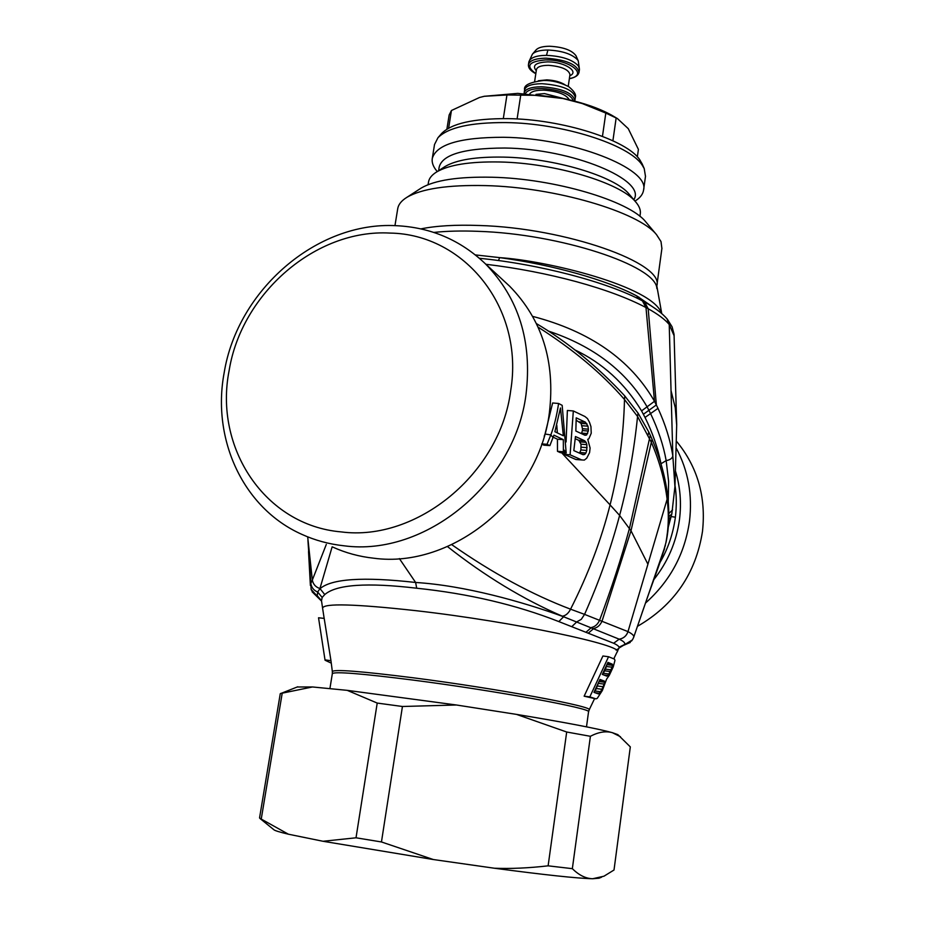<?xml version="1.0" encoding="UTF-8"?>
<svg xmlns="http://www.w3.org/2000/svg" width="925" height="925" viewBox="0 0 925 925"><rect width="100%" height="100%" fill="white"/><g stroke="black" fill="none" stroke-linecap="round" stroke-linejoin="round"><path stroke-width="1.39" d="M325.045 660.161L319.356 623.115M331.034 663.017L325.057 660.23L318.535 617.784L324.189 618.397L330.965 660.704L325.114 659.895M330.965 660.704L332.341 671.55M605.401 669.133L610.986 669.816L610.188 671.515L604.603 670.822L606.418 666.52L612.015 667.179L612.477 665.306L612.338 664.185L607.933 662.381L602.314 674.418L606.777 676.14L607.713 675.528L604.083 675.053M610.986 669.816L612.015 667.179M604.603 670.822L603.273 673.261L608.835 673.99L607.713 675.528M610.188 671.515L608.835 673.99M603.273 673.261L602.406 674.452M607.355 663.618L612.338 664.185M600.556 691.738L601.909 689.264L596.324 688.535L594.983 690.998L600.556 691.738L598.475 693.935L593.954 692.362L599.978 679.447L604.453 681.124L599.469 680.534M595.029 692.709L599.423 693.299M594.983 690.998L593.989 692.374M596.324 688.535L598.995 681.552L604.592 682.211L604.453 681.124M598.533 683.402L604.129 684.084L604.592 682.211M597.515 686.003L603.1 686.708L604.129 684.084M606.418 666.52L606.881 664.636M606.881 664.659L612.477 665.306M609.332 675.25L606.615 679.1L602.348 690.513L597.249 698.363L595.954 698.849L589.815 696.872L608.558 656.738L614.478 659.109L614.963 660.404L613.252 666.867L609.332 675.25M601.909 689.264L603.1 686.708M595.954 698.849L584.137 696.19L602.915 655.998L608.558 656.738M584.137 696.19L589.815 696.872M389.992 233.077C315.864 228.81 241.541 293.225 229.134 370.532C213.802 447.48 264.723 525.365 341.163 531.898C416.863 541.888 500.298 473.45 510.704 390.593C524.463 307.933 464.431 234.083 389.992 233.077M581.409 433.628L582.426 430.564L588.312 431.038L588.381 429.177L582.484 428.714L581.085 423.419L576.206 420.239M582.426 430.564L582.496 428.714M579.501 453.146L580.912 449.943L581.004 444.185L578.796 440.323L575.257 438.716M557.336 432.877L556.804 425.292M344.042 545.796C329.161 544.201 315.101 540.385 301.851 534.361C243.078 508.264 211.594 439.213 224.174 372.706C237.494 290.103 316.789 221.26 396.189 225.688C430.703 227.33 460.442 240.037 485.394 263.81C518.786 298.081 532.326 341.603 526.024 394.374C515.005 483.324 425.246 556.781 344.042 545.796M322.571 608.037L321.507 600.788L322.166 597.446L324.756 594.578C336.33 584.484 366.982 582.368 416.701 588.219L415.626 582.472C464.327 585.467 522.186 601.608 563.614 616.755L619.183 639.175C623.751 641.303 625.508 643.106 624.456 644.586L619.843 646.818M416.701 588.219C468.536 593.63 515.896 604.742 558.816 621.577L613.633 643.245L619.172 639.175L613.657 643.257C617.958 645.268 619.704 646.922 618.883 648.205L617.056 652.056M579.593 421.812L585.479 422.205L576.206 417.846L575.847 431.027L585.028 435.282L586.577 435.028L588.312 431.038M583.952 434.796L586.577 435.028M581.802 433.108L587.676 433.605M582.056 425.72L587.953 426.159L585.479 422.205M588.381 429.177L587.953 426.159M581.085 423.419L586.97 423.823M580.183 441.907L586.045 442.335L584.635 440.739L575.454 436.519L573.824 450.602L583.062 454.718L584.681 454.441L585.93 453.007L586.762 450.44L586.866 444.647L586.045 442.335M581.004 444.185L586.866 444.647M578.796 440.323L584.635 440.739M581.837 454.175L584.681 454.441M580.079 452.487L585.93 453.007M580.912 449.943L586.762 450.44M581.224 447.18L587.086 447.654M554.896 431.697L563.337 435.779L560.469 407.971L554.896 431.697M566.192 453.053L563.383 451.77L563.325 439.641L553.925 435.155L549.878 445.607L547.022 444.289L550.826 434.912C554.295 425.639 556.885 415.163 558.584 403.473L562.169 405.335L566.192 453.053L560.365 452.637L557.474 451.331L563.383 451.77M557.474 451.331L557.44 439.213L553.196 437.201M557.44 439.213L563.325 439.641M618.513 648.702L616.004 650.032M321.518 600.868L311.112 589.387L310.823 583.328C311.447 587.537 313.725 590.416 317.657 592L319.807 588.89C331.15 578.715 363.097 576.576 415.626 582.472L399.369 558.573M332.757 547.08C345.626 552.919 359.27 556.63 373.7 558.203C452.429 568.979 538.998 498.367 549.404 412.538C555.358 361.617 542.131 319.518 509.698 286.253L503.847 280.853M307.921 540.165L310.823 583.328L312.326 580.079C313.182 584.346 315.714 587.155 319.934 588.52L324.756 594.578M319.934 588.52L332.144 546.825M447.48 546.582C485.035 576.148 523.319 599.354 562.354 616.212L563.614 616.755L558.816 621.577M549.878 445.607L543.946 445.179L541.68 444.139M541.761 443.896L547.022 444.289M451.758 544.675C492.343 573.026 531.944 594.532 570.563 609.182L584.565 614.373L581.293 619.334L576.876 621.808L572.008 626.433M587.733 439.306L590.104 448.024L589.583 452.614L586.739 458.176L584.346 460.083L581.732 459.945L570.101 454.811L573.327 410.966L584.947 416.516L587.467 418.586L589.479 422.262L590.948 426.622L591.225 433.27L588.843 438.808L587.733 439.306M544.224 436.207L545.045 434.022L550.826 434.912L553.081 437.537M618.941 648.09L632.423 639.903L633.637 637.394C634.446 635.961 632.573 634.041 628.006 631.625L584.565 614.373C599.365 580.912 611.055 547.912 619.611 515.398L631 530.765L647.916 564.215L667.122 499.222C664.728 480.156 659.456 461.147 651.304 442.208L637.556 416.47L624.491 399.496C602.21 373.7 573.408 349.569 538.072 327.103M307.69 536.858L312.326 580.079L326.305 544.42M570.101 454.811L564.215 454.36L575.893 459.505L581.732 459.945M564.215 454.36L564.47 452.926M566.077 441.977L567.383 410.469L573.327 410.966M545.045 434.022L552.63 402.976L558.584 403.473M628.006 631.625C626.491 635.938 623.554 638.458 619.183 639.175C623.554 638.435 626.491 635.914 627.994 631.613L647.916 564.215M661.525 558.238L665.827 543.021C668.625 528.499 669.053 513.895 667.122 499.222L667.769 496.956C665.653 478.098 660.404 458.846 652.032 439.202L631 530.765L602.117 620.825C600.394 625.08 597.619 627.624 593.815 628.445L588.647 632.873M665.827 543.021L661.676 557.833L647.673 596.741M536.442 323.611C568.043 342.331 597.481 366.439 624.78 395.946L624.491 399.496C623.623 435.536 618.813 470.663 610.072 504.888L619.611 515.398C628.144 483.544 634.122 450.567 637.556 416.47L638.065 413.105L648.772 431.998L648.055 435.028M637.383 626.375C674.128 605.181 695.82 573.546 702.48 531.493C706.203 496.829 697.531 466.755 676.476 441.26M574.518 349.719C602.533 362.958 624.884 383.355 641.557 410.897L645.026 417.441C652.576 432.727 657.906 448.163 661.005 463.749L661.132 464.362M547.982 330.942C593.434 345.985 626.491 371.295 647.118 406.884L650.61 413.648C658.288 429.755 663.468 445.411 666.162 460.604L668.602 481.37L668.255 501.778M645.442 603.123C670.105 581.108 684.789 553.867 689.472 521.376C692.617 495.037 688.223 470.663 676.302 448.267M532.661 316.385C589.873 331.289 630.48 359.594 654.495 401.3L658.01 408.341C665.399 424.402 670.347 440.265 672.833 455.967L674.961 486.943M675.481 471.137C680.245 486.758 681.575 502.922 679.47 519.619C676.406 541.9 667.815 561.961 653.686 579.825M659.941 562.562C667.931 549.068 673.088 533.945 675.4 517.191C676.695 505.478 676.568 494.91 674.996 485.475M666.96 318.743L669.226 324.513L672.833 455.967C672.232 458.407 670.012 459.956 666.162 460.604L661.005 463.749M666.948 318.72L669.226 324.513C665.029 319.483 658.022 314.222 648.182 308.742L645.985 307.551C628.133 298.139 604.915 289.513 576.344 281.674C547.068 273.788 516.913 267.996 485.903 264.272M669.226 324.513L674.163 335.891M656.981 309.806L636.862 295.988C607.494 280.263 552.04 264.562 499.708 257.636L475.369 254.907M661.895 248.455L661.005 241.575L656.553 234.696C638.655 211.941 555.012 187.174 485.533 185.601C447.862 184.769 421.615 188.7 406.827 197.372C401.45 200.713 398.421 204.483 397.727 208.668L394.963 225.642M646.563 222.821L645.592 221.665C629.069 200.806 554.306 178.548 492.1 177.242C458.326 176.548 434.658 180.167 421.118 188.11L419.846 188.943M436.565 172.004L445.041 166.523C456.545 159.794 476.017 156.66 503.478 157.111C554.087 157.978 614.732 176.236 629.012 194.019L635.533 201.742C620.305 182.711 554.491 162.973 499.639 161.979C469.888 161.459 448.868 164.8 436.565 172.004C431.79 174.975 429.096 178.328 428.495 182.075L428.067 184.711M635.533 201.742C639.221 205.974 640.817 209.963 640.297 213.733L639.927 216.369M437.248 171.564L436.739 170.928C433.166 166.639 431.674 162.499 432.264 158.533C436.242 144.392 459.968 137.305 503.431 137.282C572.193 137.917 650.09 168.627 643.569 190.111C642.979 194.088 640.343 197.603 635.672 200.656L635.001 201.118M645.477 176.34L644.216 168.558L642.123 165.032C629.231 144.601 562.042 123.106 505.686 122.586C470.663 122.412 448.082 127.465 437.953 137.733L434.519 144.52L432.264 158.533M642.193 164.014L639.892 159.979C627.289 139.999 562.146 119.094 507.478 118.631C473.484 118.493 451.539 123.441 441.63 133.489L441.213 133.975M618.201 734.947L630.318 746.891L614.015 870.009L603.956 876.206L592.682 878.738C585.745 878.565 578.957 875.212 572.344 868.668L590.404 736.3C598.382 732.068 605.69 730.843 612.315 732.658C597.7 728.634 565.765 722.541 516.508 714.389L566.69 732.01L590.404 736.3M620.444 736.716L612.315 732.658L617.75 734.6M572.344 868.668L548.12 865.835L566.69 732.01M548.12 865.835C528.661 868.078 510.75 868.864 494.389 868.228C544.605 874.888 577.373 878.392 592.682 878.738L599.018 878.207L601.62 877.154M402.433 706.492L377.215 703.069L356.021 837.796L323.033 841.276L433.328 859.533L381.458 841.958L402.433 706.492L456.453 705L516.508 714.389M433.328 859.533L494.389 868.228M356.021 837.796L381.458 841.958M323.033 841.276L288.392 834.2L261.243 819.076L282.206 693.172L312.488 686.963L297.237 686.986M377.215 703.069L347.233 690.351L312.488 686.963M297.769 686.778L280.263 693.704L259.543 817.954L261.243 819.076M260.041 818.521L273.696 829.586C274.436 830.523 279.338 832.061 288.392 834.2M280.888 693.345L282.206 693.172M347.233 690.351L456.453 705M576.055 55.882L575.998 55.754C571.893 50.147 563.094 46.978 549.6 46.25C542.917 46.308 538.442 47.487 536.176 49.8L536.084 49.915M602.464 136.333L605.806 113.07L617.414 118.573L628.26 128.644L638.4 149.387L637.348 156.892M612.905 140.75L616.154 117.938M448.625 128.193L451.446 110.491L449.145 115.001L446.879 129.211M451.446 110.491L479.555 97.472L484.365 96.281L506.946 94.963L503.316 118.585M506.946 94.963L539.645 95.379L561.197 98.05L582.253 103.542L605.806 113.07M517.098 118.978L520.729 95.148M615.229 117.278L611.737 115.22C599.261 108.318 583.421 102.802 564.238 98.663L517.757 93.379L484.365 96.281M482.526 96.697L484.608 96.212M324.166 618.397L322.582 608.141C323.681 603.112 354.738 603.956 415.776 610.662C513.132 621.681 626.699 645.777 617.01 652.148L613.795 658.797M332.341 673.631L332.353 671.608C333.671 669.099 360.681 671.18 413.382 677.817L413.487 677.828C497.245 688.547 596.001 706.931 589.109 709.972L588.531 711.926C593.572 708.735 495.788 690.709 413.267 680.106L413.163 680.095C361.548 673.55 334.607 671.4 332.341 673.631L329.901 688.663M563.418 449.377L566.204 452.533M586.323 631.96L591.457 627.497C595.214 626.664 597.955 624.132 599.689 619.9C611.483 588.566 621.403 558.064 629.462 528.383L650.263 435.224L652.032 439.202M630.237 642.47L619.646 647.014L631.787 640.805M321.438 600.406L311.309 589.977M321.484 600.614L317.229 595.758L317.657 592L322.166 597.446M561.602 452.73L610.072 504.888C601.296 539.761 588.127 574.529 570.563 609.182C568.459 613.333 565.73 615.668 562.354 616.212M642.031 612.917L664.624 548.502M633.637 637.394L665.41 545.299M641.557 410.897L654.495 401.3L645.985 307.551L642.413 300.879L644.609 302.07L648.182 308.742L656.368 404.93L643.407 414.261M645.026 417.441L658.01 408.341M672.591 509.872L668.81 513.595M668.289 526.996L671.827 513.918L668.798 516.832M671.192 516.763L668.74 519.387M675.4 517.191L671.238 516.589M676.695 425.35L675.262 407.752L671.03 390.581M642.147 300.741L642.413 300.879C607.297 281.986 539.009 264.134 479.439 258.295M644.332 301.908L644.609 302.07C654.542 307.435 662.092 313.113 667.26 319.09M636.862 295.988L637.834 298.544M661.606 313.448C652.611 286.287 547.161 260.653 499.708 257.636L498.425 260.538M638.886 297.075L639.799 299.527M656.9 288.646L656.843 288.311C655.998 265.741 560.203 233.828 478.075 231.331L477.982 231.319C461.459 230.683 446.729 231.053 433.813 232.429M661.745 313.563L656.819 285.871C664.682 263.313 565.996 227.966 479.37 225.492L479.277 225.492C455.817 224.636 436.357 225.769 420.91 228.88M438.797 170.558C438.647 155.677 460.673 148.162 504.877 148.023C572.587 148.763 647.28 180.155 633.81 199.708M528.88 61.825L528.452 64.611C529.551 60.634 535.147 58.495 545.253 58.182L546.062 58.182C565.927 59.663 576.923 64.322 579.05 72.173L579.455 69.387L578.437 65.929C572.494 59.639 561.845 56.113 546.49 55.361C536.315 55.442 530.453 57.593 528.88 61.825L532.384 54.193M578.333 61.062L577.686 59.905C572.066 54.043 562.146 50.748 547.912 50.019L546.49 55.361M547.912 50.019C540.223 50.077 535.089 51.43 532.499 54.066L536.176 49.8M569.8 75.734C579.593 71.803 565.025 62.068 548.698 61.894L547.716 61.871C535.691 62.484 531.875 65.432 536.257 70.728M568.227 86.372L569.962 74.578C568.736 69.583 561.741 66.508 548.988 65.351L548.132 65.328C541.113 65.432 537.217 66.843 536.442 69.56L534.65 81.365M564.851 84.695C560.238 81.874 554.237 80.267 546.848 79.874L538.385 80.729M569.257 99.773C566.227 94.477 557.879 91.274 544.224 90.153L543.241 90.13C536.049 90.153 531.551 91.402 529.748 93.876M563.105 98.42L544.513 93.587L536.014 94.373M525.412 93.622C527.007 90.373 532.268 88.661 541.194 88.488L541.969 88.488C559.914 89.783 570.413 93.888 573.477 100.802M575.338 97.426C573.176 89.818 562.134 85.25 542.223 83.713L541.021 83.713C531.123 84.013 525.654 86.06 524.614 89.852C523.411 85.227 529.817 82.105 543.842 80.475C551.855 80.325 560.122 82.383 568.667 86.638C574.148 91.089 576.379 94.697 575.338 97.426L574.899 100.443C572.725 92.87 561.683 88.303 541.761 86.765L540.952 86.765C530.823 86.996 525.227 89.031 524.163 92.858L524.105 93.564M535.829 73.561C525.296 66.01 528.522 61.466 545.496 59.917L546.27 59.917C570.205 59.639 588.994 75.283 569.372 78.579M588.531 711.926L586.496 726.83M589.132 709.926L594.555 698.687M509.698 286.253L485.394 263.81M312.06 591.734L321.553 601.1M308.522 551.554L310.384 585.479M624.78 395.946L638.065 413.105M648.772 431.998L650.263 435.224M666.069 542.27C669.018 527.932 669.584 512.82 667.769 496.956M671.827 513.918L674.984 486.192L676.695 424.575L674.048 334.26L672.093 326.826L667.283 319.113M661.942 248.154L656.819 285.871M645.592 221.665L656.553 234.696M421.118 188.11L406.827 197.372M645.523 176.062L643.569 190.111M441.63 133.489L437.953 137.733M641.938 163.424L644.216 168.558M579.455 69.387L578.264 60.911L575.998 55.754M574.899 100.443L574.737 101.126M524.614 89.852L524.163 92.858M528.452 64.611C528.106 67.872 530.557 70.913 535.806 73.722M579.05 72.173C578.426 75.399 575.2 77.584 569.349 78.741M611.737 115.22L617.414 118.573"/></g></svg>
